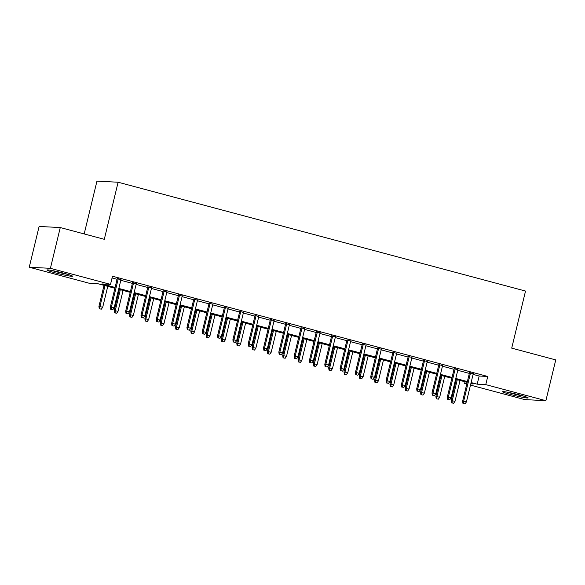 <?xml version="1.0" encoding="UTF-8"?>
<svg xmlns="http://www.w3.org/2000/svg" width="585" height="585" viewBox="0 0 585 585"><rect width="100%" height="100%" fill="white"/><g stroke="black" fill="none" stroke-linecap="round" stroke-linejoin="round"><path stroke-width="0.88" d="M64.196 273.327A13.119 0.877 13.6 0 1 72.489 276.178A13.119 0.877 13.6 0 1 55.275 272.866A13.119 0.877 13.6 0 1 46.99 270.014A13.119 0.877 13.6 0 1 64.196 273.327M519.86 395.043A13.119 0.877 13.6 0 1 528.145 397.902A13.119 0.877 13.6 0 1 510.939 394.582A13.119 0.877 13.6 0 1 502.647 391.731A13.119 0.877 13.6 0 1 519.86 395.043M84.181 233.934L96.956 181.131L118.112 182.227L525.527 291.059L511.714 348.141L555.75 359.907L545.885 400.681L524.73 399.592L470.494 385.098M466.757 384.104L464.614 383.526L466.867 383.643M465.038 381.793L464.614 383.526M114.901 288.259L97.944 283.732L89.366 283.286L29.25 267.228L50.405 268.325L110.521 284.383L101.944 283.937L115.099 287.454M50.405 268.325L60.27 227.55L39.115 226.453L29.25 267.228M120.956 279.688L117.219 278.687M136.268 283.776L132.532 282.782M151.588 287.871L147.851 286.869M166.9 291.959L163.164 290.964M182.22 296.054L178.483 295.059M197.533 300.149L193.796 299.147M212.852 304.237L209.116 303.242M228.165 308.332L224.428 307.33M243.484 312.419L239.748 311.425M258.797 316.514L255.067 315.512M274.116 320.602L270.38 319.607M289.429 324.697L285.699 323.695M304.748 328.785L301.012 327.79M320.068 332.88L316.331 331.878M335.38 336.967L331.644 335.973M350.7 341.062L346.964 340.06M366.013 345.15L362.276 344.155M381.332 349.245L377.596 348.243M396.645 353.333L392.908 352.338M411.964 357.428L408.228 356.426M427.277 361.515L423.54 360.521M442.596 365.61L438.86 364.609M457.909 369.698L454.179 368.704M473.082 374.4L479.166 376.023L487.744 376.469L112.488 276.23L110.521 284.383M112.071 277.963L117.073 279.301M120.802 280.295L132.385 283.389M136.122 284.383L147.705 287.484M151.442 288.478L163.018 291.571M166.754 292.573L178.337 295.666M182.074 296.661L193.65 299.754M197.386 300.756L208.969 303.849M212.706 304.844L224.282 307.937M228.018 308.938L239.601 312.032M243.338 313.026L254.914 316.119M258.65 317.121L270.233 320.214M273.97 321.209L285.553 324.302M289.283 325.304L300.865 328.397M304.602 329.392L316.185 332.485M319.915 333.487L331.498 336.58M335.234 337.574L346.817 340.667M350.554 341.669L362.13 344.762M365.866 345.757L377.449 348.85M381.186 349.852L392.762 352.945M396.498 353.94L408.081 357.033M411.818 358.035L423.394 361.128M427.13 362.122L438.713 365.215M442.45 366.217L454.026 369.31M457.762 370.305L469.346 373.398M473.228 373.793L469.492 372.791M60.27 227.55L104.298 239.309L118.112 182.227M487.744 376.469L485.769 384.623L545.885 400.681M471.108 382.553L477.192 384.177L485.769 384.623M118.835 288.449L130.411 291.542M134.148 292.544L145.731 295.637M149.468 296.632L161.043 299.725M164.78 300.727L176.363 303.82M180.1 304.814L191.675 307.907M195.412 308.909L206.995 312.002M210.732 312.997L222.315 316.09M226.044 317.092L237.627 320.185M241.364 321.18L252.947 324.273M256.676 325.275L268.259 328.368M271.996 329.362L283.579 332.455M287.315 333.457L298.891 336.55M302.628 337.545L314.211 340.638M317.947 341.64L329.523 344.733M333.26 345.728L344.843 348.821M348.58 349.823L360.155 352.916M363.892 353.91L375.475 357.011M379.212 358.005L390.795 361.099M394.524 362.093L406.107 365.194M409.844 366.188L421.427 369.281M425.156 370.283L436.739 373.376M440.476 374.371L452.059 377.464M455.795 378.466L467.371 381.559M470.793 383.848L473.192 383.972L470.91 383.365M467.174 382.363L455.598 379.27M451.861 378.276L440.278 375.182M436.542 374.181L424.966 371.087M421.229 370.093L409.646 367M405.91 365.998L394.334 362.905M390.597 361.91L379.014 358.817M375.278 357.815L363.695 354.722M359.965 353.728L348.382 350.634M344.645 349.633L333.062 346.539M329.333 345.545L317.75 342.452M314.013 341.45L302.43 338.357M298.694 337.362L287.118 334.269M283.381 333.267L271.798 330.174M268.062 329.18L256.486 326.086M252.749 325.084L241.166 321.991M237.43 320.997L225.854 317.904M222.117 316.902L210.534 313.809M206.797 312.814L195.222 309.721M191.485 308.719L179.902 305.626M176.165 304.631L164.582 301.531M160.853 300.536L149.27 297.443M145.533 296.449L133.95 293.348M130.221 292.354L118.638 289.261M479.166 376.023L477.192 384.177M469.565 372.506L462.64 401.134L463.664 401.186L470.545 372.769M463.539 403.46L465.068 403.869L463.539 403.46L463.664 401.186L466.421 401.924L473.302 373.501M462.64 401.134L462.962 403.431M465.068 403.869L466.421 401.924M451.532 402.838L453.638 403.277L451.532 402.838L451.203 400.542L454.991 401.332L460.037 380.462M452.103 402.868L452.234 400.593L457.28 379.723M451.203 400.542L456.3 379.46M454.991 401.332L453.638 403.277M522.31 395.723A11.349 0.76 13.6 0 1 511.853 393.31A11.349 0.76 13.6 0 1 508.833 392.462M507.444 392.199A13.031 0.87 -166.4 0 0 511.283 393.281A13.031 0.87 -166.4 0 0 523.67 396.125M66.646 273.999A11.349 0.76 13.6 0 1 53.176 270.745M51.78 270.475A13.031 0.87 -166.4 0 0 68.014 274.402M454.245 368.411L447.32 397.039L448.351 397.091L455.225 368.674M448.22 399.365L449.755 399.774L448.22 399.365L448.351 397.091L451.108 397.829L457.982 369.413M447.32 397.039L447.649 399.336M449.755 399.774L451.108 397.829M438.933 364.323L432.001 392.952L433.032 393.003L439.905 364.587M432.907 395.277L434.436 395.687L432.907 395.277L433.032 393.003L435.788 393.742L442.662 365.318M432.001 392.952L432.33 395.248M434.436 395.687L435.788 393.742M423.613 360.228L416.688 388.857L417.719 388.908L424.593 360.492M417.588 391.182L419.116 391.592L417.588 391.182L417.719 388.908L420.476 389.647L427.35 361.23M416.688 388.857L417.017 391.153M419.116 391.592L420.476 389.647M408.301 356.141L401.368 384.769L402.4 384.82L409.273 356.397M402.268 387.094L403.804 387.504L402.268 387.094L402.4 384.82L405.156 385.559L412.03 357.135M401.368 384.769L401.698 387.065M403.804 387.504L405.156 385.559M436.213 398.743L438.319 399.182L436.213 398.743L435.884 396.447L439.671 397.237L444.724 376.367M436.79 398.773L436.915 396.506L441.967 375.628M435.884 396.447L440.988 375.373M439.671 397.237L438.319 399.182M420.9 394.656L422.999 395.094L420.9 394.656L420.571 392.359L424.359 393.149L429.405 372.279M421.471 394.685L421.602 392.411L426.648 371.541M420.571 392.359L425.668 371.278M424.359 393.149L422.999 395.094M405.58 390.561L407.686 390.999L405.58 390.561L405.251 388.264L409.039 389.054L414.092 368.184M406.151 390.59L406.282 388.323L411.335 367.446M405.251 388.264L410.356 367.19M409.039 389.054L407.686 390.999M390.268 386.473L392.367 386.912L390.268 386.473L389.939 384.177L393.727 384.967L398.773 364.097M390.839 386.502L390.97 384.228L396.016 363.358M389.939 384.177L395.036 363.095M393.727 384.967L392.367 386.912M392.981 352.046L386.056 380.674L387.087 380.725L393.961 352.309M386.956 382.999L388.484 383.409L386.956 382.999L387.087 380.725L389.844 381.464L396.718 353.048M386.056 380.674L386.385 382.97M388.484 383.409L389.844 381.464M374.948 382.378L377.054 382.817L374.948 382.378L374.619 380.082L378.407 380.872L383.46 360.002M375.519 382.407L375.65 380.14L380.703 359.263M374.619 380.082L379.723 359.007M378.407 380.872L377.054 382.817M377.661 347.958L370.736 376.586L371.767 376.638L378.641 348.214M371.636 378.912L373.171 379.321L371.636 378.912L371.767 376.638L374.524 377.376L381.398 348.952M370.736 376.586L371.065 378.883M373.171 379.321L374.524 377.376M362.349 343.863L355.424 372.491L356.448 372.543L363.329 344.126M356.323 374.817L357.852 375.226L356.323 374.817L356.448 372.543L359.212 373.281L366.086 344.865M355.424 372.491L355.753 374.788M357.852 375.226L359.212 373.281M347.029 339.775L340.104 368.404L341.135 368.455L348.009 340.031M341.004 370.729L342.539 371.139L341.004 370.729L341.135 368.455L343.892 369.193L350.766 340.77M340.104 368.404L340.433 370.7M342.539 371.139L343.892 369.193M331.717 335.68L324.792 364.309L325.816 364.36L332.697 335.944M325.691 366.634L327.22 367.044L325.691 366.634L325.816 364.36L328.573 365.098L335.454 336.682M324.792 364.309L325.121 366.605M327.22 367.044L328.573 365.098M316.397 331.593L309.472 360.221L310.503 360.272L317.377 331.849M310.372 362.546L311.907 362.956L310.372 362.546L310.503 360.272L313.26 361.011L320.134 332.587M309.472 360.221L309.801 362.517M311.907 362.956L313.26 361.011M359.636 378.29L361.735 378.729L359.636 378.29L359.307 375.994L363.088 376.784L368.14 355.907M360.206 378.32L360.331 376.045L365.384 355.175M359.307 375.994L364.404 354.912M363.088 376.784L361.735 378.729M344.316 374.195L346.422 374.634L344.316 374.195L343.987 371.899L347.775 372.689L352.821 351.819M344.887 374.224L345.018 371.958L350.064 351.08M343.987 371.899L349.091 350.825M347.775 372.689L346.422 374.634M329.004 370.108L331.103 370.546L329.004 370.108L328.675 367.811L332.455 368.601L337.508 347.724M329.574 370.137L329.699 367.863L334.752 346.993M328.675 367.811L333.772 346.729M332.455 368.601L331.103 370.546M313.684 366.013L315.79 366.451L313.684 366.013L313.355 363.716L317.143 364.506L322.189 343.636M314.255 366.042L314.386 363.775L319.432 342.898M313.355 363.716L318.459 342.635M317.143 364.506L315.79 366.451M298.365 361.925L300.471 362.364L298.365 361.925L298.043 359.629L301.823 360.418L306.876 339.541M298.942 361.954L299.067 359.68L304.12 338.81M298.043 359.629L303.14 338.547M301.823 360.418L300.471 362.364M301.085 327.498L294.16 356.126L295.184 356.177L302.065 327.761M295.059 358.451L296.588 358.861L295.059 358.451L295.184 356.177L297.94 356.916L304.822 328.499M294.16 356.126L294.489 358.422M296.588 358.861L297.94 356.916M283.052 357.83L285.158 358.269L283.052 357.83L282.723 355.534L286.511 356.323L291.557 335.454M283.623 357.859L283.754 355.592L288.8 334.715M282.723 355.534L287.82 334.452M286.511 356.323L285.158 358.269M285.765 323.41L278.84 352.038L279.871 352.09L286.745 323.666M279.74 354.364L281.275 354.766L279.74 354.364L279.871 352.09L282.628 352.828L289.502 324.404M278.84 352.038L279.169 354.327M281.275 354.766L282.628 352.828M267.733 353.742L269.839 354.181L267.733 353.742L267.404 351.446L271.191 352.236L276.244 331.359M268.31 353.771L268.435 351.497L273.488 330.627M267.404 351.446L272.508 330.364M271.191 352.236L269.839 354.181M270.453 319.315L263.528 347.943L264.552 347.995L271.425 319.578M264.427 350.269L265.956 350.678L264.427 350.269L264.552 347.995L267.308 348.733L274.182 320.317M263.528 347.943L263.85 350.239M265.956 350.678L267.308 348.733M252.42 349.647L254.519 350.086L252.42 349.647L252.091 347.351L255.879 348.141L260.925 327.271M252.991 349.676L253.122 347.402L258.168 326.532M252.091 347.351L257.188 326.269M255.879 348.141L254.519 350.086M255.133 315.227L248.208 343.856L249.239 343.907L256.113 315.483M249.108 346.174L250.643 346.583L249.108 346.174L249.239 343.907L251.996 344.638L258.87 316.222M248.208 343.856L248.537 346.144M250.643 346.583L251.996 344.638M237.1 345.559L239.206 345.998L237.1 345.559L236.771 343.263L240.559 344.053L245.612 323.176M237.671 345.589L237.802 343.315L242.855 322.445M236.771 343.263L241.876 322.181M240.559 344.053L239.206 345.998M239.821 311.132L232.888 339.761L233.92 339.812L240.793 311.395M233.795 342.086L235.324 342.496L233.795 342.086L233.92 339.812L236.676 340.55L243.55 312.134M232.888 339.761L233.218 342.057M235.324 342.496L236.676 340.55M221.788 341.464L223.887 341.903L221.788 341.464L221.459 339.168L225.247 339.958L230.293 319.088M222.358 341.494L222.49 339.22L227.536 318.35M221.459 339.168L226.556 318.086M225.247 339.958L223.887 341.903M224.501 307.045L217.576 335.666L218.607 335.724L225.481 307.3M218.476 337.991L220.004 338.401L218.476 337.991L218.607 335.724L221.364 336.455L228.238 308.039M217.576 335.666L217.905 337.962M220.004 338.401L221.364 336.455M206.468 337.377L208.574 337.816L206.468 337.377L206.139 335.081L209.927 335.87L214.98 314.993M207.039 337.406L207.17 335.132L212.223 314.262M206.139 335.081L211.243 313.999M209.927 335.87L208.574 337.816M209.181 302.95L202.256 331.578L203.287 331.629L210.161 303.213M203.156 333.903L204.691 334.313L203.156 333.903L203.287 331.629L206.044 332.368L212.918 303.944M202.256 331.578L202.585 333.874M204.691 334.313L206.044 332.368M193.869 298.855L186.944 327.483L187.975 327.541L194.849 299.118M187.843 329.808L189.372 330.218L187.843 329.808L187.975 327.541L190.732 328.273L197.606 299.856M186.944 327.483L187.273 329.779M189.372 330.218L190.732 328.273M178.549 294.767L171.624 323.395L172.655 323.446L179.529 295.03M172.524 325.721L174.059 326.13L172.524 325.721L172.655 323.446L175.412 324.185L182.286 295.761M171.624 323.395L171.953 325.691M174.059 326.13L175.412 324.185M163.237 290.672L156.312 319.3L157.336 319.359L164.217 290.935M157.211 321.626L158.74 322.035L157.211 321.626L157.336 319.359L160.093 320.09L166.974 291.674M156.312 319.3L156.641 321.596M158.74 322.035L160.093 320.09M147.917 286.584L140.992 315.213L142.023 315.264L148.897 286.847M141.892 317.538L143.427 317.947L141.892 317.538L142.023 315.264L144.78 316.002L151.654 287.579M140.992 315.213L141.321 317.509M143.427 317.947L144.78 316.002M132.605 282.489L125.68 311.118L126.704 311.176L133.585 282.752M126.579 313.443L128.108 313.852L126.579 313.443L126.704 311.176L129.46 311.907L136.342 283.491M125.68 311.118L126.009 313.414M128.108 313.852L129.46 311.907M117.285 278.401L110.36 307.03L111.391 307.081L118.265 278.665M111.26 309.355L112.795 309.765L111.26 309.355L111.391 307.081L114.148 307.82L121.022 279.396M110.36 307.03L110.689 309.326M112.795 309.765L114.148 307.82M191.156 333.282L193.255 333.721L191.156 333.282L190.827 330.986L194.615 331.775L199.661 310.906M191.726 333.311L191.851 331.037L196.904 310.167M190.827 330.986L195.924 309.904M194.615 331.775L193.255 333.721M175.836 329.194L177.942 329.633L175.836 329.194L175.507 326.898L179.295 327.688L184.348 306.811M176.407 329.223L176.538 326.949L181.584 306.079M175.507 326.898L180.611 305.816M179.295 327.688L177.942 329.633M160.524 325.099L162.623 325.538L160.524 325.099L160.195 322.803L163.975 323.593L169.028 302.723M161.094 325.128L161.219 322.854L166.272 301.984M160.195 322.803L165.292 301.721M163.975 323.593L162.623 325.538M145.204 321.011L147.31 321.45L145.204 321.011L144.875 318.715L148.663 319.505L153.709 298.628M145.775 321.041L145.906 318.767L150.952 297.897M144.875 318.715L149.979 297.633M148.663 319.505L147.31 321.45M129.892 316.916L131.991 317.355L129.892 316.916L129.563 314.62L133.343 315.41L138.396 294.54M130.462 316.946L130.587 314.671L135.64 293.802M129.563 314.62L134.66 293.538M133.343 315.41L131.991 317.355M114.572 312.821L116.678 313.26L114.572 312.821L114.243 310.533L118.031 311.322L123.077 290.445M115.143 312.858L115.274 310.584L120.32 289.714M114.243 310.533L119.34 289.451M118.031 311.322L116.678 313.26M99.253 308.734L101.359 309.173L99.253 308.734L98.931 306.438L102.711 307.227L107.764 286.358M99.83 308.763L99.955 306.489L105.007 285.619M98.931 306.438L104.028 285.356M102.711 307.227L101.359 309.173"/></g></svg>
